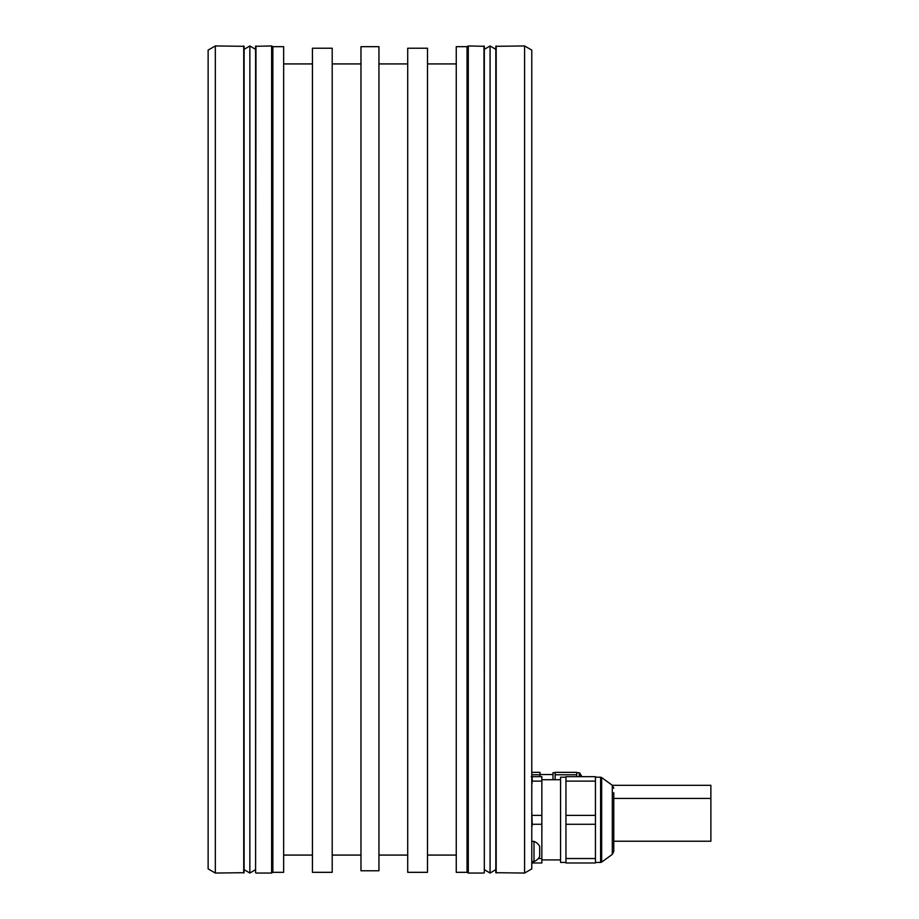 <?xml version="1.0" encoding="UTF-8"?>
<svg xmlns="http://www.w3.org/2000/svg" width="919" height="919" viewBox="0 0 919 919"><rect width="100%" height="100%" fill="white"/><g stroke="black" fill="none" stroke-linecap="round" stroke-linejoin="round"><path stroke-width="1.38" d="M208.131 839.782L208.131 79.218M215.322 873.05L208.131 868.903L208.131 50.097L215.322 45.95L215.322 873.05L244.098 872.694L244.098 46.306L215.322 45.95M483.957 873.05L468.299 873.05L468.299 45.95L484.313 46.306L484.313 872.694L483.957 45.95M255.964 873.05L271.622 873.05L271.622 45.95L255.597 46.306L255.597 872.694L255.964 45.95M524.588 45.95L524.588 873.05L495.823 872.694L495.823 46.306L524.588 45.95L531.779 50.097L531.779 868.903L524.588 873.05M468.299 873.05L467.047 872.326L467.047 46.674L456.261 46.674L456.261 872.326L467.047 872.326M468.299 45.95L467.047 46.674M312.426 48.236L332.196 48.236L332.196 872.326L312.426 872.326L312.426 48.236L332.196 48.236M407.714 48.236L427.496 48.236L427.496 872.326L407.714 872.326L407.714 48.236L427.496 48.236M272.863 46.674L272.863 872.326L283.649 872.326L283.649 46.674L272.863 46.674L271.622 45.95M378.95 46.674L360.972 46.674L360.972 870.764L378.95 870.764L378.95 46.674M360.972 63.928L332.196 63.928M360.972 855.072L332.196 855.072M456.261 855.072L427.496 855.072M456.261 63.928L427.496 63.928M407.714 63.928L378.95 63.928M407.714 855.072L378.95 855.072M312.426 855.072L283.649 855.072M312.426 63.928L283.649 63.928M272.863 872.326L271.622 873.05M533.996 861.54A10.775 10.775 0 0 0 539.694 856.508L539.694 846.433A10.775 10.775 0 0 0 533.996 841.402L533.996 861.54L531.779 861.54L531.779 50.097M531.779 861.54L531.779 862.975L541.854 862.975L541.854 858.53L538.304 858.53M532.216 861.54L532.216 862.975M531.779 811.638L532.216 824.274L541.854 824.274L541.854 858.53M532.216 824.274L531.779 828.019M532.216 815.383L541.854 815.383L541.854 781.127L532.216 781.127L531.779 784.872M531.239 776.67L532.216 776.67L532.216 781.127M532.216 776.67L541.854 776.67L541.854 781.127M541.854 824.274L541.854 815.383M565.943 777.21L560.556 777.21L560.556 862.447L565.943 862.447M565.943 781.127L565.943 776.67L595.432 776.67L595.432 781.127L565.943 781.127L565.943 862.975L595.432 862.975L595.432 781.127M565.943 858.53L595.432 858.53M595.432 824.274L565.943 824.274M565.943 815.383L595.432 815.383M601.658 777.554L600.601 777.21L600.601 862.447L601.658 862.102L601.658 777.554L612.295 785.285L612.295 854.371L613.777 851.465L613.777 792.672M612.318 785.308L710.869 785.308L710.869 841.23L613.777 841.23M531.779 772.362L540.05 772.362L540.05 776.67M540.05 774.774L531.779 774.774M552.997 774.533L540.05 774.533M552.997 773.89L552.997 779.737L552.997 772.718L555.156 772.718M555.156 779.737L555.156 772.362L576.73 772.362L576.73 776.67M576.73 774.774L555.156 774.774M490.068 45.95L495.823 49.362L495.823 869.638L490.068 873.05L490.068 45.95L484.313 49.362M484.313 869.638L490.068 873.05M244.098 49.362L249.853 45.95L255.597 49.362L255.597 869.638L249.853 873.05L244.098 869.638M243.73 873.05L243.73 45.95M496.18 45.95L496.18 873.05M579.2 776.67L579.2 772.718L576.73 772.718M581.888 776.67L579.82 773.074L579.82 776.67M249.853 45.95L249.853 873.05M541.854 779.737L560.556 779.737M600.601 777.21L595.432 777.21M612.295 854.371L601.658 862.102M612.295 785.285L613.777 788.192M613.777 798.427L710.869 798.427M600.601 862.447L595.432 862.447M541.854 859.92L560.556 859.92M533.996 841.402L531.779 841.402M579.82 773.074L579.2 772.718"/></g></svg>
